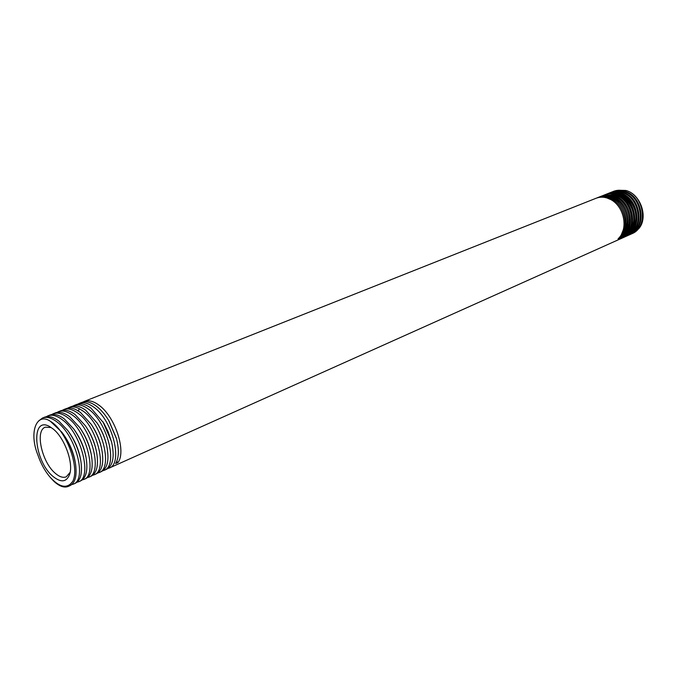 <?xml version="1.0" encoding="UTF-8"?>
<svg xmlns="http://www.w3.org/2000/svg" width="677" height="677" viewBox="0 0 677 677"><rect width="100%" height="100%" fill="white"/><g stroke="black" fill="none" stroke-linecap="round" stroke-linejoin="round"><path stroke-width="1.02" d="M625.861 190.457C640.84 194.104 648.701 217.876 638.614 228.834L631.853 233.726C648.888 227.379 644.149 194.942 625.861 190.457L618.617 190.254M70.154 472.326L66.287 476.82C63.181 478.055 59.568 476.93 55.455 473.435C41.915 462.577 34.739 430.428 45.334 427.179L51.232 427.542M53.144 476.549C33.723 460.995 30.22 414.967 49.87 426.705L53.28 429.074C64.442 437.841 73.471 462.416 69.79 473.9C66.828 482.126 61.277 483.006 53.144 476.549M38.056 455.443C40.764 463.457 44.631 470.532 49.658 476.684C59.449 487.575 67.125 489.175 72.693 481.465C80.123 467.934 66.211 430.301 50.369 421.28C36.71 411.828 28.426 432.171 38.056 455.443M72.693 481.465L68.25 486.424C64.197 488.015 59.474 486.365 54.092 481.482L50.479 477.657M38.707 420.866L42.549 417.988C46.705 416.457 51.511 417.777 56.986 421.932C76.196 435.81 87.037 479.621 73.505 484.072L71.686 484.605M46.231 416.736L47.881 415.864C52.002 414.324 56.817 415.627 62.343 419.774C81.511 433.272 92.317 477.666 78.718 481.728L76.983 482.252M62.91 433.627L62.944 433.669C69.435 442.589 73.548 452.219 75.282 462.526L75.325 462.873M68.732 431.808C74.876 440.414 78.837 449.663 80.605 459.565M50.369 421.28L61.895 432.239C69.062 442.14 73.624 452.811 75.562 464.27C77.06 475.787 75.223 482.896 70.069 485.612L68.25 486.424M73.505 484.072L75.418 483.209C80.724 480.399 82.543 473.054 80.876 461.181C78.913 450.213 74.546 439.991 67.759 430.487L58.907 421.162C53.415 416.998 48.6 415.695 44.454 417.235L42.549 417.988M78.718 481.728L80.724 480.831C86.207 477.886 88.01 470.244 86.114 457.914C84.143 447.624 80.03 437.994 73.776 429.023L64.357 418.961C58.865 414.823 54.042 413.529 49.878 415.077L47.881 415.864M85.996 478.47C91.64 475.406 93.418 467.528 91.327 454.826C89.364 445.077 85.454 435.929 79.598 427.373L69.773 416.778C64.281 412.665 59.441 411.388 55.269 412.936L53.178 413.765C57.376 412.225 62.208 413.52 67.666 417.633C87.325 431.731 97.319 475.542 83.906 479.409L82.239 479.925M89.051 477.099L91.234 476.117C97.023 472.952 98.783 464.837 96.506 451.779C94.552 442.555 90.845 433.889 85.387 425.765L75.147 414.612C69.655 410.524 64.814 409.255 60.625 410.812L58.442 411.675C62.631 410.135 67.463 411.413 72.947 415.5C92.123 429.074 102.777 472.538 89.051 477.099L87.451 477.607M94.348 474.721L96.439 473.782C102.371 470.515 104.106 462.188 101.652 448.809C99.747 440.202 96.295 432.061 91.277 424.386L80.487 412.462L76.306 409.822C72.414 407.909 68.961 407.537 65.94 408.705L63.672 409.602C67.818 408.036 72.659 409.297 78.194 413.385C97.429 426.722 107.888 470.693 94.162 474.805L92.639 475.296M99.24 472.529L101.609 471.471C107.711 468.061 109.412 459.446 106.695 445.635C104.85 437.697 101.66 430.174 97.124 423.049L85.784 410.321C80.284 406.276 75.435 405.041 71.22 406.606L68.859 407.546C71.88 406.378 75.333 406.75 79.226 408.654L83.406 411.286C103.099 425.181 112.797 468.535 99.24 472.529L97.784 473.011M104.292 470.27L106.738 469.169C113.042 465.59 114.692 456.653 111.671 442.335L108.134 431.748L103.733 423.04L91.048 408.197C85.547 404.177 80.69 402.95 76.467 404.524L74.013 405.498C78.244 403.941 83.093 405.176 88.577 409.196C107.736 422.482 118.17 465.641 104.292 470.27L102.896 470.735M630.482 234.344C646.45 228.115 643.548 198.81 627.097 192.048C622.408 189.924 617.889 189.678 613.548 191.329L612.787 191.625C617.119 189.975 621.638 190.22 626.327 192.353C642.989 199.241 645.494 228.758 629.703 234.691L630.473 234.344M609.918 192.784L610.586 192.496C614.928 190.846 619.447 191.092 624.143 193.233C640.823 200.147 643.345 229.723 627.545 235.655L626.91 235.926M627.545 235.655L628.366 235.291C644.081 229.503 641.686 199.808 624.956 192.911C620.217 190.77 615.698 190.533 611.399 192.175L610.586 192.496M607.718 193.656L608.386 193.377C612.719 191.726 617.246 191.972 621.951 194.121C638.639 201.052 641.178 230.696 625.379 236.628L624.778 236.882M625.379 236.628L626.242 236.239C641.762 230.442 639.858 201.061 622.806 193.774C618.135 191.633 613.607 191.388 609.241 193.038L609.021 193.123M605.534 194.519L606.169 194.257C610.51 192.606 615.038 192.852 619.743 195.01C636.456 201.966 639.012 231.669 623.195 237.61L622.603 237.855M623.847 237.314L624.109 237.204C640.112 230.992 637.142 201.441 620.648 194.646C615.952 192.496 611.424 192.251 607.074 193.893L606.169 194.257M603.334 195.391L613.878 194.587L617.526 195.907C634.256 202.88 636.837 232.651 621.004 238.592L620.428 238.837M621.731 238.262L621.968 238.16C637.675 232.406 635.322 202.55 618.482 195.518C613.734 193.36 609.207 193.106 604.899 194.756L603.943 195.137M596.64 198.048L597.207 197.811C601.557 196.161 606.093 196.423 610.823 198.606C625.006 204.691 630.185 228.674 619.15 238.321L618.076 238.803C629.026 229.021 624.092 205.436 609.723 199.055C605.035 196.872 600.491 196.609 596.09 198.251L84.219 401.444C88.509 399.887 93.375 401.089 98.825 405.066C115.522 416.871 126.311 451.593 118.069 462.425L115.606 463.525C118.915 458.041 119.228 449.841 116.554 438.916L108.659 420.392C104.91 414.265 100.78 409.5 96.278 406.09C90.777 402.087 85.911 400.877 81.672 402.46L79.133 403.467C83.322 401.884 88.188 403.103 93.714 407.122C113.025 420.307 123.138 463.872 109.302 468.019L107.973 468.476M615.241 241.173L615.486 241.071C631.176 235.342 628.865 205.326 611.923 198.166C607.167 195.983 602.623 195.721 598.307 197.371L597.207 197.811M598.891 197.159L599.458 196.914C603.808 195.264 608.344 195.526 613.066 197.701C629.83 204.733 632.445 234.623 616.595 240.563L616.07 240.792M617.407 240.208L617.652 240.098C633.697 233.903 630.651 204.115 614.124 197.278C609.41 195.111 604.874 194.849 600.516 196.499L599.458 196.914M601.1 196.279L601.709 196.025C606.05 194.375 610.586 194.629 615.3 196.804C632.047 203.802 634.645 233.641 618.803 239.573L618.262 239.81M619.819 239.125C635.364 233.303 633.41 203.769 616.307 196.398L612.651 195.078L602.488 195.721M74.165 429.573L74.639 430.233C80.335 438.391 84.066 447.133 85.852 456.45L86.038 457.534M79.598 427.373L80.377 428.49C85.725 436.293 89.288 444.628 91.073 453.497L91.175 454.072M86.089 426.789C91.09 434.228 94.484 442.157 96.261 450.569L96.278 450.73M51.587 414.586L53.178 413.765M67.438 408.248L68.859 407.537M56.902 412.462L58.442 411.675M62.199 410.347L63.672 409.602M72.651 406.166L74.013 405.498M77.838 404.101L79.133 403.467M606.617 194.087L605.991 194.375M82.975 402.045L84.219 401.444M597.808 197.692L598.341 197.413M116.656 461.57L118.069 462.425M91.894 425.317C96.506 432.358 99.68 439.83 101.415 447.717M97.488 423.607L97.657 423.87C101.838 430.437 104.774 437.367 106.475 444.662L106.501 444.781M102.896 421.678L111.46 441.489M109.048 421.035L116.359 438.205M619.768 194.248C632.293 196.863 640.374 216.149 633.274 227.379M617.229 194.968C630.118 197.345 638.513 217.368 630.981 228.708M629.585 218.933C629.737 223.672 628.645 227.827 626.318 231.39M609.554 197.202L619.04 201.89M627.444 222.31L623.966 232.727M606.973 197.972L615.41 201.56M625.108 225.213L621.596 234.073M78.38 410.998L79.226 408.654M613.878 194.587L613.607 195.34M86.004 478.47L83.906 479.409M624.109 237.195L623.195 237.61M621.968 238.16L621.004 238.592M615.486 241.063L109.302 468.019M617.652 240.09L616.595 240.563M619.81 239.125L618.803 239.573M609.241 193.038L608.386 193.377M602.708 195.628L601.709 196.025M116.368 438.214L116.495 438.696"/></g></svg>
